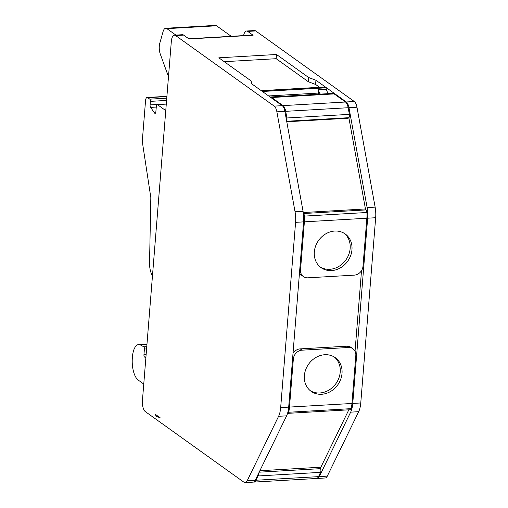 <?xml version="1.0" encoding="UTF-8"?>
<svg xmlns="http://www.w3.org/2000/svg" width="508" height="508" viewBox="0 0 508 508"><rect width="100%" height="100%" fill="white"/><g stroke="black" fill="none" stroke-linecap="round" stroke-linejoin="round"><path stroke-width="0.76" d="M299.771 269.329L300.52 269.869L304.387 221.837A17.634 7.315 -93.3 0 0 304.432 216.097A2.648 1.099 -93.3 0 0 303.543 213.658A2.648 1.099 -93.3 0 0 303.397 213.576M300.52 269.869A8.814 7.607 125.6 0 0 303.397 276.574A8.814 7.607 125.6 0 0 307.854 277.819L354.311 275.139A8.814 7.607 125.6 0 0 362.991 266.268L366.859 218.237A17.634 7.315 -93.3 0 0 366.903 212.496A2.648 1.099 -93.3 0 0 366.014 210.058A2.648 1.099 -93.3 0 0 365.658 209.937L303.39 213.531M351.968 249.733A20.72 17.882 125.6 0 0 345.205 233.972A20.72 17.882 125.6 0 0 325.844 233.794A20.72 17.882 125.6 0 0 314.325 251.904A20.72 17.882 125.6 0 0 321.088 267.665A20.72 17.882 125.6 0 0 340.449 267.843A20.72 17.882 125.6 0 0 351.968 249.733M320.205 266.986A20.72 17.882 125.6 0 0 339.179 266.224A20.72 17.882 125.6 0 0 350.158 248.437A20.72 17.882 125.6 0 0 344.278 233.356M263.862 92.526A2.648 1.099 -93.3 0 0 263.214 91.44A25.921 10.751 -93.3 0 0 263.207 91.44A25.921 10.751 -93.3 0 0 261.982 90.729L324.453 87.128A11.462 4.75 -93.3 0 0 323.774 87.052L261.296 90.653A11.462 4.75 -93.3 0 0 261.252 90.659M319.634 94.158L318.148 93.091A2.648 1.099 -93.3 0 0 318.421 89.757L326.434 89.294A2.648 1.099 -93.3 0 0 325.685 87.84A25.921 10.751 -93.3 0 0 325.679 87.833A25.921 10.751 -93.3 0 0 324.453 87.128M304.375 375.583A20.72 17.882 125.6 0 0 311.137 391.344A20.72 17.882 125.6 0 0 330.498 391.522A20.72 17.882 125.6 0 0 342.017 373.412A20.72 17.882 125.6 0 0 335.255 357.651A20.72 17.882 125.6 0 0 315.893 357.473A20.72 17.882 125.6 0 0 304.375 375.583M310.255 390.665A20.72 17.882 125.6 0 0 329.228 389.903A20.72 17.882 125.6 0 0 340.208 372.116A20.72 17.882 125.6 0 0 334.327 357.035M348.856 117.666L365.449 208.953A13.227 5.486 86.7 0 1 365.608 209.944M286.69 121.272L348.818 117.691L348.145 118.231L286.779 121.774M259.861 470.732L320.065 467.258L320.58 468.649A2.648 1.099 86.7 0 1 320.567 472.357L318.478 476.637A8.814 3.658 86.7 0 1 316.408 478.492L253.936 482.092A8.814 3.658 86.7 0 1 253.536 482.06M348.812 409.829L320.402 468.166M299.491 272.802A8.814 7.607 125.6 0 0 301.587 275.279L303.397 276.574M300.222 348.882L302.031 350.177A8.814 7.607 125.6 0 0 293.345 359.054L289.484 407.079A17.634 7.315 86.7 0 1 288.652 412.261A2.648 1.099 86.7 0 1 287.839 413.347L350.31 409.74A2.648 1.099 86.7 0 0 351.123 408.654A17.634 7.315 86.7 0 0 351.955 403.479L355.816 355.448A8.814 7.607 125.6 0 0 352.939 348.742L351.13 347.447A8.814 7.607 125.6 0 0 346.672 346.202L300.222 348.882A8.814 7.607 125.6 0 0 293.008 353.39M361.525 270.631L355.041 351.219M224.25 61.69L276.161 58.699L308.407 81.782L315.589 84.449L319.57 87.293M318.148 93.091L268.63 95.942M188.76 38.76L246.78 35.414A4.407 1.829 86.7 0 1 247.352 35.592M308.407 81.782L308.743 77.572L276.504 54.489L218.834 57.817L251.079 80.899L251.854 83.934L282.213 105.664A8.814 3.658 86.7 0 1 284.886 111.373L303.054 211.296A17.634 7.315 86.7 0 1 303.587 221.882L288.684 407.13A17.634 7.315 86.7 0 1 286.595 415.842L255.206 480.289A8.814 3.658 86.7 0 1 253.136 482.136L245.129 482.6A8.814 3.658 86.7 0 1 243.942 482.213L145.371 411.645A8.814 3.658 86.7 0 1 142.424 400.641L171.329 41.377A8.814 3.658 86.7 0 1 174.447 35.173A8.814 3.658 86.7 0 1 175.628 35.56L274.199 106.128A8.814 3.658 86.7 0 1 276.879 111.836L295.046 211.753A17.634 7.315 86.7 0 1 295.58 222.345L280.67 407.587A17.634 7.315 86.7 0 1 278.587 416.3L247.199 480.746A8.814 3.658 86.7 0 1 245.129 482.6M243.624 35.598A8.814 3.658 -93.3 0 1 246.532 31.013A8.814 3.658 -93.3 0 1 247.714 31.401L253.105 35.262L189.027 38.957L183.642 35.096L175.628 35.56M276.504 54.489L276.161 58.699M155.55 414.484L160.287 417.874L156.515 416.363A2.648 1.099 86.7 0 1 155.55 414.484M174.447 35.173L182.455 34.709A8.814 3.658 86.7 0 1 183.642 35.096M316.808 478.415A8.814 3.658 -93.3 0 0 317.208 478.447L325.215 477.984A8.814 3.658 -93.3 0 0 327.292 476.129L358.68 411.683A17.634 7.315 -93.3 0 0 360.763 402.971L375.666 217.729A17.634 7.315 -93.3 0 0 375.133 207.137L356.972 107.22A8.814 3.658 -93.3 0 0 354.292 101.505L255.721 30.944A8.814 3.658 -93.3 0 0 254.54 30.556L246.532 31.013M317.208 478.447A8.814 3.658 -93.3 0 0 319.278 476.593L350.666 412.147A17.634 7.315 -93.3 0 0 352.755 403.435L367.659 218.192A17.634 7.315 -93.3 0 0 367.125 207.601L348.964 107.683A8.814 3.658 -93.3 0 0 346.285 101.968L315.932 80.239L308.743 77.572M155.562 414.49A2.648 1.099 -93.3 0 0 156.521 416.363L160.28 417.868M315.589 84.449L315.932 80.239M302.031 350.177L348.488 347.497L346.672 346.202M352.939 348.742A8.814 7.607 125.6 0 0 348.488 347.497M258.407 473.71A2.648 1.099 86.7 0 1 258.096 475.958L256.007 480.238A8.814 3.658 86.7 0 1 253.936 482.092M348.818 117.691A2.648 1.099 -93.3 0 0 349.371 114.37L348.164 107.728A8.814 3.658 -93.3 0 0 345.484 102.013L334.162 93.91A11.462 4.75 -93.3 0 0 332.626 93.409L270.154 97.009A11.462 4.75 -93.3 0 0 270.123 97.009M286.626 120.936A2.648 1.099 -93.3 0 0 286.899 117.97L285.693 111.328A8.814 3.658 -93.3 0 0 283.013 105.62L271.691 97.517A11.462 4.75 -93.3 0 0 270.154 97.009M318.421 89.757A8.814 3.658 -93.3 0 0 320.389 94.113M326.434 89.294A8.814 3.658 -93.3 0 0 328.397 93.65M261.982 90.729A11.462 4.75 -93.3 0 0 261.296 90.653M231.242 36.309L216.548 25.787A8.814 3.658 -93.3 0 0 215.36 25.4L165.703 28.264A8.814 3.658 -93.3 0 0 163.081 31.591L159.798 43.212A8.814 3.658 -93.3 0 0 160.261 54L168.491 76.714M175.882 35.09L166.891 28.651A8.814 3.658 -93.3 0 0 165.703 28.264M152.476 275.768A13.227 5.486 -93.3 0 1 149.542 262.763L150.832 197.625L142.996 146.228A17.634 7.315 86.7 0 1 142.646 136.747L145.555 100.584A4.407 1.829 86.7 0 1 147.117 97.479A4.407 1.829 86.7 0 1 147.707 97.676L149.79 99.162A1.765 0.73 86.7 0 1 150.381 101.365L150.095 104.889A2.203 0.914 -93.3 0 0 150.603 107.398L154.553 113.017A2.203 0.914 -93.3 0 0 155.08 113.36A2.203 0.914 -93.3 0 0 155.861 111.811L156.407 105.505A2.203 0.914 86.7 0 1 157.099 104.515A2.203 0.914 86.7 0 1 157.397 104.61L165.113 110.134A8.814 3.658 -93.3 0 0 165.773 110.465M143.764 384.042L138.22 380.073A17.634 7.315 86.7 0 1 132.334 358.057L132.417 356.972A17.634 7.315 86.7 0 1 138.646 344.557A17.634 7.315 86.7 0 1 140.519 345.015L143.77 346.799A1.765 0.73 86.7 0 1 144.405 349.034L143.942 354.806A1.765 0.73 -93.3 0 0 144.532 357.01L145.859 357.956M303.257 212.535L365.449 208.953M255.206 480.289L247.199 480.746M282.213 105.664L274.199 106.128M247.714 31.401L255.721 30.944M346.285 101.968L354.292 101.505M284.886 111.373L276.879 111.836M303.054 211.296L295.046 211.753M303.587 221.882L295.58 222.345M288.684 407.13L280.67 407.587M286.595 415.842L278.587 416.3M348.964 107.683L356.972 107.22M319.278 476.593L327.292 476.129M350.666 412.147L358.68 411.683M352.755 403.435L360.763 402.971M367.659 218.192L375.666 217.729M367.125 207.601L375.133 207.137M351.123 408.654L288.652 412.261M351.955 403.479L289.484 407.079M293.345 359.054L292.595 358.515M320.58 468.649L259.15 472.192M320.567 472.357L258.096 475.958M318.478 476.637L256.007 480.238M286.899 117.97L349.371 114.37M285.693 111.328L348.164 107.728M283.013 105.62L345.484 102.013M271.691 97.517L334.162 93.91M263.214 91.44L325.685 87.84M304.387 221.837L366.859 218.237M304.432 216.097L366.903 212.496M166.891 28.651L216.548 25.787M165.805 110.096L165.113 110.134M166.287 104.096L157.397 104.61M155.569 112.96L154.553 113.017M156.242 107.074L150.603 107.398M166.3 103.956L150.095 104.889M166.58 100.432L150.381 101.365M166.764 98.184L149.79 99.162M166.891 96.564L147.707 97.676M145.942 356.927L144.532 357.01M146.126 354.679L143.942 354.806M146.59 348.907L144.405 349.034M146.774 346.627L143.77 346.799M146.933 344.646L140.519 345.015M166.294 103.981L157.099 104.515M166.91 96.336L147.117 97.479M146.977 344.075L138.646 344.557"/></g></svg>
